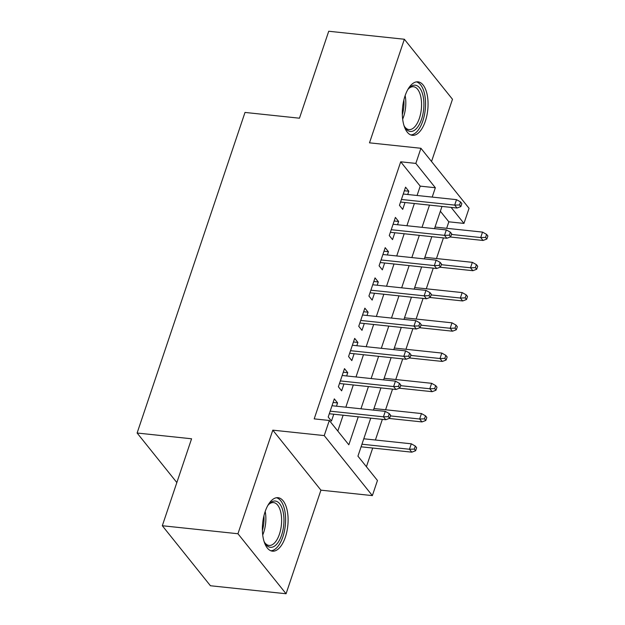 <?xml version="1.0" encoding="UTF-8"?>
<svg xmlns="http://www.w3.org/2000/svg" width="625" height="625" viewBox="0 0 625 625"><rect width="100%" height="100%" fill="white"/><g stroke="black" fill="none" stroke-linecap="round" stroke-linejoin="round"><path stroke-width="0.94" d="M285.383 537.078A26.883 12.641 96 0 0 278.07 497.695A26.883 12.641 96 0 0 265.094 511.773A26.883 12.641 96 0 0 272.414 551.164A26.883 12.641 96 0 0 285.383 537.078M425.336 121.227A26.883 12.641 96 0 0 418.016 81.844A26.883 12.641 96 0 0 405.039 95.922A26.883 12.641 96 0 0 412.359 135.312A26.883 12.641 96 0 0 425.336 121.227M370.734 418.141L357.938 456.156L377.453 480.484L372.359 495.609L324.234 435.594L329.32 420.477L348.836 444.805L358.25 416.812M320.93 490.164L272.805 430.156L237.945 533.742L162.312 525.734L210.438 585.75L286.07 593.75L320.93 490.164L372.359 495.609M431.539 161.508L452.484 99.266L404.359 39.25L369.5 142.836L420.922 148.281L469.055 208.289L463.961 223.414L451.117 207.398M446.656 228.305L448.836 221.812L463.961 223.414M366.414 466.727L372.711 448.031M375.406 440.008L382.352 419.367M385.586 409.766L392.531 389.125M395.766 379.523L402.711 358.883M405.945 349.273L412.891 328.633M416.117 319.031L423.07 298.391M426.297 288.789L433.242 268.148M436.477 258.547L443.422 237.906M237.945 533.742L286.07 593.75M162.312 525.734L191.578 438.781L137.117 433.023L245.008 112.437L299.461 118.203L328.727 31.25L404.359 39.25M336.469 406.203L337.562 402.93L334.312 398.875L328.203 417.023L331.461 421.078L333.766 414.227M346.641 375.961L347.742 372.688L344.492 368.633L338.383 386.781L341.633 390.836L343.945 383.984M356.82 345.711L357.922 342.445L354.672 338.391L348.562 356.539L351.812 360.594L354.117 353.734M367 315.469L368.102 312.203L364.852 308.148L358.742 326.289L361.992 330.344L364.297 323.492M377.18 285.227L378.281 281.953L375.023 277.898L368.922 296.047L372.172 300.102L374.477 293.25M387.359 254.984L388.453 251.711L385.203 247.656L379.094 265.805L382.352 269.859L384.656 263.008M397.531 224.742L398.633 221.469L395.383 217.414L389.273 235.562L392.523 239.617L394.836 232.766M448.836 221.812L440.359 211.242M417.07 195.484L420.219 186.133L400.711 161.805L314.195 418.875L329.32 420.477M337.797 431.047L343.125 415.219M345.828 407.195L353.305 384.969M356.008 376.945L363.484 354.727M366.18 346.703L373.664 324.484M376.359 316.461L383.836 294.242M386.539 286.219L394.016 264M396.719 255.977L404.195 233.75M406.898 225.727L414.375 203.508M407.711 194.492L408.812 191.227L405.562 187.172L399.453 205.32L402.703 209.375L405.008 202.516M137.117 433.023L176.844 482.555M272.805 430.156L324.234 435.594M400.711 161.805L415.836 163.406L420.922 148.281M441.984 206.43L434.5 228.648M431.805 236.672L424.328 258.898M421.625 266.922L414.148 289.141M411.445 297.164L403.969 319.383M401.266 327.406L393.789 349.625M391.094 357.648L383.609 379.867M380.914 387.891L373.438 410.117M432.203 197.086L435.344 187.734L415.836 163.406M360.953 408.789L368.43 386.57M371.133 378.547L378.609 356.328M381.312 348.305L388.789 326.086M391.484 318.062L398.961 295.844M401.664 287.82L409.141 265.594M411.844 257.57L419.32 235.352M422.023 227.328L429.5 205.109M420.219 186.133L435.344 187.734M404.352 190.75L408.812 191.227M394.18 221L398.633 221.469M384 251.242L388.453 251.711M373.82 281.484L378.281 281.953M363.641 311.727L368.102 312.203M353.461 341.969L357.922 342.445M343.289 372.219L347.742 372.688M333.109 402.461L337.562 402.93M400.555 202.047L457.023 208.023L454.688 205.102L401.422 199.469M459.547 204.961L460.844 206.578L461.867 203.555L460.562 201.938L459.547 204.961L454.688 205.102L456.516 199.656L403.258 194.023M457.023 208.023L460.844 206.578M460.562 201.938L456.516 199.656M486.859 239.016L487.883 235.992L486.578 234.375L485.562 237.398L486.859 239.016L483.039 240.461L480.703 237.539L482.531 232.102L435.031 227.07M485.562 237.398L480.703 237.539L451.469 234.445M483.039 240.461L450.234 236.992M482.531 232.102L486.578 234.375M407.664 89.844A23.266 10.938 -84 0 1 409.047 88.125A23.266 10.938 -84 0 1 421.82 91.781A23.266 10.938 -84 0 1 421.547 119.266A23.266 10.938 -84 0 1 404.906 127.289A23.266 10.938 -84 0 1 403.906 125.312M404.445 126.453A21.539 10.125 96 0 0 408.992 129.586A21.539 10.125 96 0 0 419.383 118.297A21.539 10.125 96 0 0 413.523 86.734A21.539 10.125 96 0 0 408.422 88.844M410.758 134.914A26.711 12.555 96 0 0 422.852 120.891A26.711 12.555 96 0 0 416.367 81.891M267.711 505.695A23.266 10.938 -84 0 1 269.102 503.977A23.266 10.938 -84 0 1 274.383 501.016A23.266 10.938 -84 0 1 283.859 523.445A23.266 10.938 -84 0 1 271.258 547.328A23.266 10.938 -84 0 1 264.953 543.141A23.266 10.938 -84 0 1 263.961 541.164M264.492 542.305A21.539 10.125 96 0 0 269.039 545.438A21.539 10.125 96 0 0 269.859 545.453A21.539 10.125 96 0 0 281.461 524.211A21.539 10.125 96 0 0 273.57 502.586A21.539 10.125 96 0 0 272.75 502.57A21.539 10.125 96 0 0 268.477 504.695M270.805 550.766A26.711 12.555 96 0 0 271.031 550.758A26.711 12.555 96 0 0 285.328 525.258A26.711 12.555 96 0 0 276.414 497.742M390.375 232.289L446.852 238.266L444.508 235.344L391.242 229.711M449.367 235.203L450.672 236.828L451.688 233.797L450.383 232.18L449.367 235.203L444.508 235.344L446.336 229.906L393.078 224.266M446.852 238.266L450.672 236.828M450.383 232.18L446.336 229.906M380.195 262.531L436.672 268.508L434.328 265.594L381.062 259.953M439.188 265.445L440.492 267.07L441.508 264.047L440.203 262.422L439.188 265.445L434.328 265.594L436.164 260.148L382.898 254.508M436.672 268.508L440.492 267.07M440.203 262.422L436.164 260.148M370.016 292.781L426.492 298.758L424.148 295.836L370.891 290.195M429.008 295.688L430.312 297.312L431.328 294.289L430.031 292.664L429.008 295.688L424.148 295.836L425.984 290.391L372.719 284.758M426.492 298.758L430.312 297.312M430.031 292.664L425.984 290.391M359.844 323.023L416.312 329L413.977 326.078L360.711 320.445M418.836 325.938L420.133 327.555L421.148 324.531L419.852 322.906L418.836 325.938L413.977 326.078L415.805 320.633L362.539 315M416.312 329L420.133 327.555M419.852 322.906L415.805 320.633M476.68 269.266L477.703 266.242L476.398 264.617L475.383 267.641L476.68 269.266L472.867 270.703L470.523 267.789L472.352 262.344L424.859 257.312M475.383 267.641L470.523 267.789L441.289 264.695M472.867 270.703L440.055 267.234M472.352 262.344L476.398 264.617M466.508 299.508L467.523 296.484L466.219 294.859L465.203 297.883L466.508 299.508L462.688 300.953L460.344 298.031L462.18 292.586L414.68 287.562M465.203 297.883L460.344 298.031L431.109 294.938M462.688 300.953L429.875 297.477M462.18 292.586L466.219 294.859M456.328 329.75L457.344 326.727L456.047 325.102L455.023 328.125L456.328 329.75L452.508 331.195L450.164 328.273L452 322.828L404.5 317.805M455.023 328.125L450.164 328.273L420.93 325.18M452.508 331.195L419.695 327.719M452 322.828L456.047 325.102M446.148 359.992L447.164 356.969L445.867 355.352L444.852 358.375L446.148 359.992L442.328 361.438L439.984 358.516L441.82 353.07L394.32 348.047M444.852 358.375L439.984 358.516L410.758 355.422M442.328 361.438L409.516 357.961M441.82 353.07L445.867 355.352M349.664 353.266L406.133 359.242L403.797 356.32L350.531 350.688M408.656 356.18L409.953 357.797L410.977 354.773L409.672 353.156L408.656 356.18L403.797 356.32L405.625 350.875L352.367 345.242M406.133 359.242L409.953 357.797M409.672 353.156L405.625 350.875M435.969 390.234L436.992 387.211L435.687 385.594L434.672 388.617L435.969 390.234L432.148 391.68L429.812 388.758L431.641 383.32L384.141 378.289M434.672 388.617L429.812 388.758L400.578 385.664M432.148 391.68L399.344 388.211M431.641 383.32L435.687 385.594M339.484 383.508L395.961 389.484L393.617 386.562L340.352 380.93M398.477 386.422L399.781 388.047L400.797 385.016L399.492 383.398L398.477 386.422L393.617 386.562L395.445 381.125L342.188 375.484M395.961 389.484L399.781 388.047M399.492 383.398L395.445 381.125M425.789 420.484L426.813 417.461L425.508 415.836L424.492 418.859L425.789 420.484L421.977 421.922L419.633 419.008L421.461 413.562L373.969 408.531M424.492 418.859L419.633 419.008L390.398 415.914M421.977 421.922L389.164 418.453M421.461 413.562L425.508 415.836M329.305 413.75L385.781 419.727L383.438 416.812L330.172 411.172M388.297 416.664L389.602 418.289L390.617 415.266L389.312 413.641L388.297 416.664L383.438 416.812L385.273 411.367L332.008 405.727M385.781 419.727L389.602 418.289M389.312 413.641L385.273 411.367M415.617 450.727L416.633 447.703L415.328 446.078L414.313 449.102L415.617 450.727L411.797 452.164L409.453 449.25L411.289 443.805L363.789 438.781M414.313 449.102L409.453 449.25L361.953 444.219M411.797 452.164L361.086 446.805M411.289 443.805L415.328 446.078M405.156 95.602A21.539 10.125 -84 0 1 403.625 116.633A21.539 10.125 -84 0 1 402.656 119.164M402.328 114.648A20.836 9.797 96 0 0 403.883 99.953M265.203 511.453A21.539 10.125 -84 0 1 262.711 535.016M262.375 530.492A20.836 9.797 96 0 0 263.93 515.805"/></g></svg>
